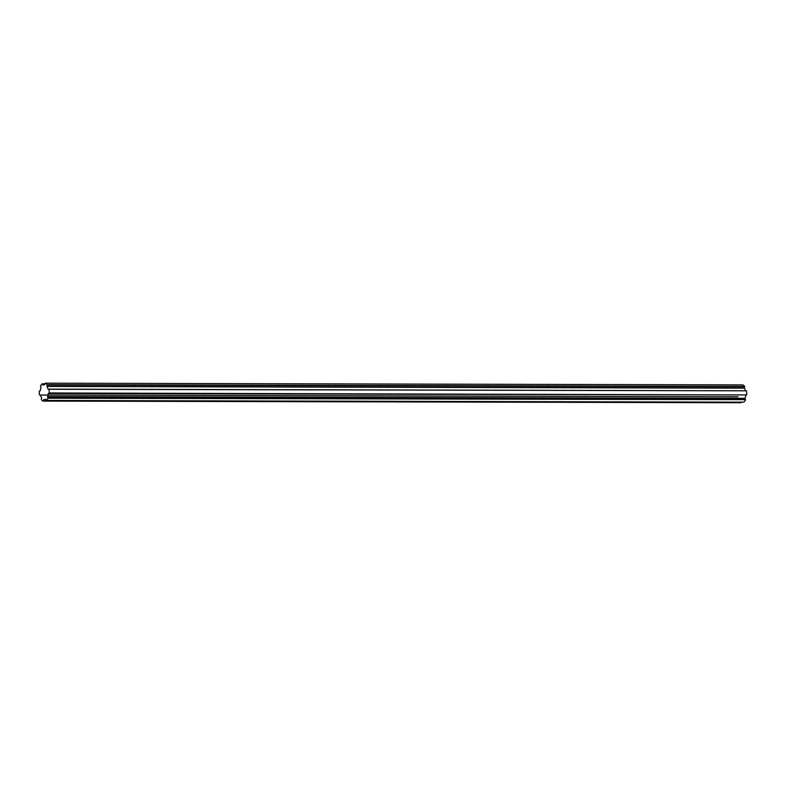 <?xml version="1.0" encoding="UTF-8"?>
<svg xmlns="http://www.w3.org/2000/svg" width="786" height="786" viewBox="0 0 786 786"><rect width="100%" height="100%" fill="white"/><g stroke="black" fill="none" stroke-linecap="round" stroke-linejoin="round"><path stroke-width="1.18" d="M46.914 386.25L744.381 388.146L46.914 386.25L744.371 387.979L744.686 386.673L47.219 384.944L46.914 386.25L47.219 384.944L744.627 386.388L47.16 384.659L744.627 386.388A9.157 4.991 -89.9 0 0 742.76 384.904L45.293 383.175A9.157 4.991 90.1 0 1 47.16 384.659A9.157 4.991 -89.9 0 0 45.293 383.175L742.76 384.904A9.157 4.991 90.1 0 1 744.627 386.388L744.381 388.146L46.934 386.447A7.487 4.087 90.1 0 1 48.015 389.139L49.017 389.267A9.157 4.991 90.1 0 1 49.233 392.971L48.28 393.511A7.487 4.087 90.1 0 1 47.543 396.586L47.985 398.227A9.157 4.991 90.1 0 1 46.345 400.447L45.647 399.19A7.487 4.087 90.1 0 1 44.252 399.622A7.487 4.087 90.1 0 1 43.8 399.583L43.24 401.096A9.157 4.991 90.1 0 1 41.373 399.612L41.599 397.824A7.487 4.087 90.1 0 1 40.98 396.596A7.487 4.087 90.1 0 1 40.518 395.132L39.526 395.004A9.157 4.991 90.1 0 1 39.3 391.3L40.253 390.77A7.487 4.087 90.1 0 1 40.99 387.695L40.558 386.044A9.157 4.991 90.1 0 1 42.198 383.823L42.925 385.071A7.487 4.087 90.1 0 1 44.291 384.649A7.487 4.087 90.1 0 1 44.743 384.698L45.293 383.175L44.763 384.698A7.487 4.087 -89.9 0 0 42.925 385.071L42.356 383.873L45.008 383.873L42.198 383.823L45.018 383.833L42.198 383.823A9.157 4.991 -89.9 0 0 40.558 386.044L40.99 387.695A7.487 4.087 -89.9 0 0 40.253 390.77L39.3 391.3A9.157 4.991 -89.9 0 0 39.526 395.004L40.518 395.132A7.487 4.087 -89.9 0 0 40.98 396.596A7.487 4.087 -89.9 0 0 41.599 397.824L41.373 399.612A9.157 4.991 -89.9 0 0 43.24 401.096L740.854 402.717L43.397 400.988L43.702 399.681L45.893 399.681L43.8 399.583A7.487 4.087 -89.9 0 0 45.617 399.2L46.345 400.447L743.802 402.177L46.345 400.447A9.157 4.991 -89.9 0 0 47.985 398.227L745.472 399.652L48.005 397.932L47.543 396.783L745.01 398.502L47.543 396.586L745.01 398.305L47.543 396.586A7.487 4.087 -89.9 0 0 48.28 393.511L746.602 394.936L49.233 392.971A9.157 4.991 -89.9 0 0 49.017 389.267L746.346 390.799L48.015 389.139A7.487 4.087 -89.9 0 0 46.934 386.447L744.401 388.176L46.914 386.25M740.707 402.825L740.982 402.167L740.707 402.825M743.802 402.177A9.157 4.991 -89.9 0 0 745.442 399.956L745.01 398.305A7.487 4.087 -89.9 0 0 745.747 395.23L746.7 394.7A9.157 4.991 -89.9 0 0 746.474 390.996L746.474 390.996A9.157 4.991 90.1 0 1 746.7 394.7L745.747 395.23A7.487 4.087 90.1 0 1 745.01 398.305L745.442 399.956A9.157 4.991 90.1 0 1 743.802 402.177M745.462 390.799A7.487 4.087 -89.9 0 0 744.401 388.176L744.401 388.176A7.487 4.087 90.1 0 1 745.462 390.799M737.897 396.763L40.44 395.034M45.873 399.632L44.252 399.622"/></g></svg>
